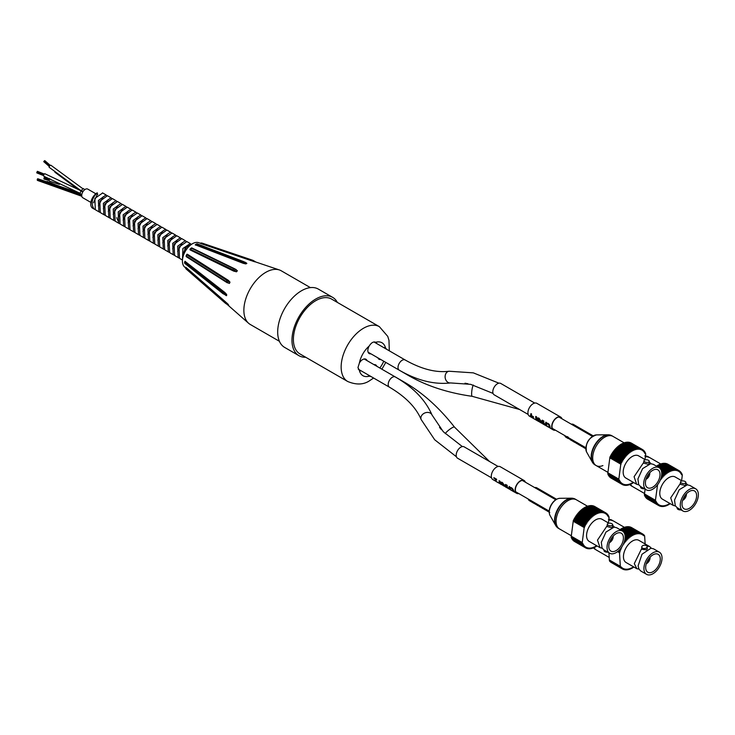 <?xml version="1.0" encoding="UTF-8"?>
<svg xmlns="http://www.w3.org/2000/svg" width="735" height="735" viewBox="0 0 735 735"><rect width="100%" height="100%" fill="white"/><g stroke="black" fill="none" stroke-linecap="round" stroke-linejoin="round"><path stroke-width="1.1" d="M370.927 353.82A6.532 3.776 -60 0 1 369.2 353.563A6.532 3.776 -60 0 1 367.84 350.577A6.532 3.776 -60 0 1 369.163 346.075C371.331 342.629 373.536 341.362 375.76 342.271A6.532 3.776 -60 0 1 376.816 343.613M375.732 342.244L375.76 342.271A19.027 10.988 120 0 1 385.507 347.894L386.592 349.263M370.89 376.458L369.163 376.201A6.532 3.776 -60 0 1 368.106 374.85L389.568 387.253M373.996 364.643A6.532 3.776 -60 0 1 375.732 364.909A6.532 3.776 -60 0 1 376.816 366.278M361.115 370.817A6.532 3.776 -60 0 1 359.415 370.578L357.973 367.537L359.415 362.952A6.532 3.776 -60 0 1 365.92 359.24A6.532 3.776 -60 0 1 367.004 360.609M369.163 376.201A19.027 10.988 120 0 1 359.415 370.578L359.387 370.559M380.739 359.488A6.532 3.776 -60 0 1 379.003 359.231A6.532 3.776 -60 0 1 377.919 357.862L409.037 375.833C426.971 386.059 448.028 392.894 472.201 396.33A5.898 1.13 97.9 0 1 471.631 393.795A5.898 1.13 97.9 0 1 473.331 385.048M383.808 347.655A6.532 3.776 -60 0 1 385.507 347.894M337.356 302.407A33.681 19.441 120 0 0 332.624 297.344A33.681 19.441 120 0 0 306.67 306.366A33.681 19.441 120 0 0 291.97 340.259A33.681 19.441 120 0 0 298.943 355.676A33.681 19.441 120 0 0 305.696 357.247M389.302 350.815L388.98 340.323L387.749 336.382L379.361 326.662L331.614 299.09A31.66 18.274 120 0 0 307.212 307.579A31.66 18.274 120 0 0 293.394 339.432A31.66 18.274 120 0 0 299.954 353.93L347.701 381.493C356.365 385.094 363.752 384.782 369.843 380.555L373.591 378.02M332.624 297.344L318.338 289.094A33.681 19.441 120 0 0 292.383 298.116A33.681 19.441 120 0 0 277.683 332.009A33.681 19.441 120 0 0 284.656 347.425L298.943 355.676M610.188 435.074A16.721 9.656 120 0 0 608.212 434.798L611.796 435.708A16.841 9.72 120 0 0 596.664 442.801A16.841 9.72 120 0 0 592.465 462.094A16.841 9.72 120 0 0 594.955 464.869L596.186 465.577A16.841 9.72 -60 0 1 596.186 446.136A16.841 9.72 -60 0 1 613.018 436.406A16.841 9.72 120 0 0 596.186 446.136A16.841 9.72 120 0 0 596.186 465.577A16.841 9.72 120 0 0 602.92 465.577M573.576 498.477A16.721 9.656 120 0 0 571.609 498.192L575.193 499.102A16.841 9.72 120 0 0 557.911 509.631A16.841 9.72 120 0 0 558.352 528.272L559.574 528.979A16.841 9.72 -60 0 1 559.574 509.53A16.841 9.72 -60 0 1 576.415 499.809A16.841 9.72 120 0 0 559.574 509.53A16.841 9.72 120 0 0 559.574 528.979A16.841 9.72 120 0 0 560.052 529.218M644.816 455.93L649.621 457.547A16.841 9.72 120 0 0 645.348 456.839A16.841 9.72 -60 0 1 649.621 457.547L660.71 463.941M629.904 484.567A16.841 9.72 120 0 0 631.567 486L632.789 486.708A16.841 9.72 -60 0 1 630.446 484.236A16.841 9.72 120 0 0 632.789 486.708A16.841 9.72 120 0 0 633.258 486.956M608.479 519.305L613.293 520.913A16.841 9.72 120 0 0 608.745 520.261A16.841 9.72 -60 0 1 613.293 520.913L624.382 527.317M593.531 547.869A16.841 9.72 120 0 0 595.231 549.376L596.452 550.083A16.841 9.72 -60 0 1 593.972 547.318A16.841 9.72 120 0 0 596.452 550.083A16.841 9.72 120 0 0 596.93 550.322M498.119 466.468L464.116 446.834A6.569 3.794 120 0 0 457.547 450.619A6.569 3.794 120 0 0 457.547 458.208L491.559 477.842M534.722 403.065L500.719 383.431A6.569 3.794 120 0 0 495.785 385.066A6.569 3.794 120 0 0 494.15 394.805L528.162 414.439M537.744 505.561L537.285 505.294A7.479 4.318 -60 0 1 537.248 505.276A7.479 4.318 -60 0 1 535.916 503.457M536.449 503.76A7.479 4.318 120 0 0 537.781 505.579A7.479 4.318 120 0 0 537.818 505.607L537.781 505.505M540.28 507.021L536.826 503.98M538.985 505.23A7.479 4.318 120 0 0 540.317 507.049A7.479 4.318 120 0 0 540.354 507.067L540.317 506.966M537.395 504.311L539.426 506.479A7.479 4.318 -60 0 1 538.452 504.917M536.522 503.806A7.405 4.281 120 0 0 537.818 505.524A7.405 4.281 120 0 0 537.855 505.542L538.672 506.011M539.058 505.267A7.405 4.281 120 0 0 540.354 506.985A7.405 4.281 120 0 0 540.39 507.012M537.515 504.375L539.077 506.13M540.556 506.176L541.879 506.948L542.173 508.069L540.556 506.176M540.602 506.139L542.209 508.014M542.439 507.224L542.889 508.528L542.154 508.105L539.949 505.781M542.485 507.242L542.908 508.537L542.154 508.105M544.258 509.245L542.908 508.464M549.78 512.506L548.209 511.588A7.479 4.318 -60 0 1 547.768 511.211L549.449 512.295M548.953 512.029L548.209 511.588M547.768 511.211L549.486 512.24M547.795 511.367L547.299 511.082A7.479 4.318 -60 0 1 547.263 511.055A7.479 4.318 -60 0 1 546.298 510.09L544.332 508.951A7.479 4.318 120 0 0 545.296 509.915L544.764 509.612A7.479 4.318 -60 0 1 544.727 509.585A7.479 4.318 -60 0 1 543.395 507.766M544.727 509.585L545.296 509.915A7.479 4.318 120 0 0 545.333 509.943L545.287 509.842M546.5 509.566A7.479 4.318 120 0 0 547.832 511.385A7.479 4.318 120 0 0 547.869 511.404L547.832 511.303M543.964 508.096A7.479 4.318 120 0 0 544.12 508.528L546.087 509.667A7.479 4.318 -60 0 1 545.93 509.236M544.442 509.015A7.405 4.281 120 0 0 545.324 509.86A7.405 4.281 120 0 0 545.361 509.879M546.574 509.603A7.405 4.281 120 0 0 547.869 511.33A7.405 4.281 120 0 0 547.897 511.349L547.869 511.33M544.029 508.142A7.405 4.281 120 0 0 544.157 508.482L546.05 509.575M532.994 502.813L533.04 502.841A7.479 4.318 -60 0 1 532.994 502.813A7.479 4.318 -60 0 1 531.662 500.994M532.213 501.316A7.479 4.318 120 0 0 532.948 502.657L533.729 503.108A7.479 4.318 120 0 0 533.968 503.337L533.5 503.08M532.287 501.362A7.405 4.281 120 0 0 532.985 502.602L533.766 503.052A7.405 4.281 120 0 0 534.005 503.282L533.968 503.337M534.722 487.599A7.405 4.281 -60 0 1 536.862 487.856L556.579 499.249M532.526 502.474L529.448 500.691A7.405 4.281 -60 0 1 528.162 498.973L518.8 493.571A7.405 4.281 -60 0 1 516.659 493.314A7.405 4.281 -60 0 1 518.625 482.197A7.405 4.281 -60 0 1 524.073 480.479A7.405 4.281 -60 0 1 525.369 482.197M501.068 484.383L500.755 484.2A7.479 4.318 -60 0 1 500.645 484.144A7.479 4.318 -60 0 1 499.102 480.699L502.887 485.403A7.479 4.318 -60 0 1 501.637 482.16L502.17 482.472A7.479 4.318 120 0 0 503.714 485.908A7.479 4.318 120 0 0 503.824 485.973L503.64 485.789M503.604 485.844L499.708 481.995A7.479 4.318 120 0 0 501.178 484.448A7.479 4.318 120 0 0 501.288 484.512L501.105 484.328M503.016 485.504L503.714 485.908M499.736 481.067L499.102 480.699M499.791 482.16A7.405 4.281 120 0 0 501.215 484.393A7.405 4.281 120 0 0 501.325 484.448M501.637 482.16L502.216 482.445A7.405 4.281 120 0 0 503.751 485.853A7.405 4.281 120 0 0 503.861 485.918M499.791 481.039L502.924 485.348M503.989 485.146L505.312 485.908L505.634 486.993L503.989 485.146M504.026 485.1L505.671 486.938M505.588 484.448L506.167 484.778L506.378 487.443L505.515 486.956L502.575 482.702L503.695 484.586L505.331 485.532L505.588 484.448L506.167 484.778M506.268 487.388L505.68 487.039M502.575 482.702L503.741 484.54L505.34 485.467M506.213 484.751L506.305 487.323M507.655 488.104L506.378 487.443M510.788 487.498L512.947 489.234L514.234 491.963L511.67 490.502A7.479 4.318 -60 0 1 511.229 490.144L513.581 491.531L513.306 490.833L511.56 488.362L510.301 488.196A7.479 4.318 -60 0 1 510.219 487.452L511.597 487.774L512.993 489.207L514.289 491.899L513.94 491.127L514.234 491.963L513.26 491.412M513.59 491.504L513.306 490.833M512.424 490.934L511.67 490.502M510.834 487.47L510.219 487.452M511.229 490.144L513.618 491.476M508.583 488.72L508.234 488.518A7.479 4.318 -60 0 1 508.124 488.453A7.479 4.318 -60 0 1 506.571 485.008L507.141 485.339A7.479 4.318 120 0 0 507.554 487.489L509.53 488.628A7.479 4.318 -60 0 1 509.116 486.478L509.686 486.809A7.479 4.318 120 0 0 511.229 490.254A7.479 4.318 120 0 0 511.349 490.309L511.367 490.273M511.128 490.19L510.779 489.988A7.479 4.318 -60 0 1 510.66 489.923A7.479 4.318 -60 0 1 509.75 489.032L507.775 487.893A7.479 4.318 120 0 0 508.693 488.784A7.479 4.318 120 0 0 508.804 488.849L508.62 488.665M509.484 488.527L507.6 487.443A7.405 4.281 120 0 1 507.187 485.311L506.571 485.008M507.894 487.966A7.405 4.281 120 0 0 508.721 488.729A7.405 4.281 120 0 0 508.831 488.784M509.116 486.478L509.732 486.781A7.405 4.281 120 0 0 511.266 490.19L511.156 490.126M493.892 478.246A7.479 4.318 -60 0 1 493.865 477.676L496.511 479.202A7.479 4.318 120 0 0 496.548 479.891L495.555 481.058L497.549 482.289A7.479 4.318 120 0 0 497.962 482.592L494.995 480.736L494.784 480.249L495.996 479.459L493.892 478.246M494.784 480.249L496.042 479.422M495.73 480.341L495.555 481.058L497.255 482.16M496.548 479.891L496.594 479.854A7.405 4.281 120 0 1 496.557 479.174L493.865 477.676M497.292 482.105L497.586 482.233A7.405 4.281 120 0 0 497.99 482.528L496.024 481.471M495.776 480.295L495.592 481.002M495.142 480.883L492.845 479.56A7.405 4.281 -60 0 1 494.811 468.443A7.405 4.281 -60 0 1 500.259 466.725L524.073 480.479M524.965 481.967A7.074 4.079 120 0 0 523.908 480.763A7.074 4.079 120 0 0 516.834 484.852A7.074 4.079 120 0 0 516.834 493.02A7.074 4.079 120 0 0 518.395 493.341M573.052 440.366A7.479 4.318 120 0 0 574.32 442.139L573.787 441.836A7.479 4.318 -60 0 1 572.519 440.054M575.588 441.827A7.479 4.318 120 0 0 576.856 443.609L573.502 440.623M574.081 440.954L575.937 443.003A7.479 4.318 -60 0 1 575.055 441.524M573.125 440.403A7.405 4.281 120 0 0 574.357 442.084L574.32 442.139M575.661 441.864A7.405 4.281 120 0 0 576.892 443.545L576.856 443.609M574.2 441.018L575.624 442.663M578.445 443.407L578.684 444.592L577.122 442.635M577.168 442.599L578.721 444.537M578.996 443.793L579.41 445.079L578.702 444.675L576.607 442.415M579.042 443.821L579.41 445.079M586.282 449.048L584.711 448.12A7.479 4.318 -60 0 1 584.288 447.725L585.951 448.819M584.288 447.725L585.988 448.763M583.103 446.163A7.479 4.318 120 0 0 584.371 447.946L583.801 447.615A7.479 4.318 -60 0 1 582.837 446.568L580.861 445.428A7.479 4.318 120 0 0 581.826 446.476L581.256 446.145A7.479 4.318 -60 0 1 579.998 444.372M580.567 444.703A7.479 4.318 120 0 0 580.668 444.997L582.644 446.136A7.479 4.318 -60 0 1 582.533 445.842M580.972 445.493A7.405 4.281 120 0 0 581.863 446.421L581.826 446.476M583.177 446.209A7.405 4.281 120 0 0 584.408 447.891L584.371 447.946M580.641 444.739A7.405 4.281 120 0 0 580.714 444.96L582.607 446.053M567.833 436.957L569.193 438.372A7.479 4.318 120 0 0 569.377 438.777L570.608 439.879A7.479 4.318 120 0 0 570.994 440.21L568.449 438.133A7.479 4.318 -60 0 1 568.431 438.097L567.245 436.581M569.184 438.666L570.296 439.76M569.23 438.62L568.706 438.639M567.879 436.921L569.239 438.326A7.405 4.281 120 0 0 569.423 438.731L569.377 438.777M570.332 439.705L570.654 439.824A7.405 4.281 120 0 0 571.031 440.155L570.994 440.21M571.334 424.196A7.405 4.281 -60 0 1 573.465 424.462L593.182 435.846M568.357 438.63L566.051 437.297A7.405 4.281 -60 0 1 564.765 435.57L555.403 430.168A7.405 4.281 -60 0 1 553.271 429.911A7.405 4.281 -60 0 1 551.957 424.628A7.405 4.281 -60 0 1 555.954 418.151A7.405 4.281 -60 0 1 560.676 417.076A7.405 4.281 -60 0 1 561.972 418.794M531.552 416.129L532.994 416.965L532.186 417.563A7.479 4.318 -60 0 1 531.552 416.129M531.616 416.166A7.405 4.281 120 0 0 532.223 417.517L532.186 417.563M532.223 417.517L533.04 416.92M530.486 415.514A7.479 4.318 -60 0 1 530.404 415.036L530.918 415.33A7.479 4.318 -60 0 1 530.927 413.612L531.478 413.934A7.479 4.318 120 0 0 531.469 415.652L533.362 416.745A7.479 4.318 120 0 0 533.481 417.361L532.021 417.673A7.479 4.318 -60 0 1 531.001 415.808L530.486 415.514M530.909 415.266L530.404 415.036M530.927 413.612L531.524 413.915A7.405 4.281 120 0 0 531.515 415.615L533.408 416.708A7.405 4.281 120 0 0 533.527 417.324L533.481 417.361M544.332 424.775A7.479 4.318 -60 0 1 543.229 420.723L543.799 421.054A7.479 4.318 120 0 0 543.918 423.406L545.894 424.545A7.479 4.318 -60 0 1 545.774 422.193L546.344 422.515A7.479 4.318 120 0 0 547.446 426.576L546.877 426.245A7.479 4.318 -60 0 1 546.041 425.023L544.075 423.884A7.479 4.318 120 0 0 544.901 425.106L544.332 424.775M545.866 424.472L543.964 423.369A7.405 4.281 120 0 1 543.845 421.036L543.229 420.723M544.148 423.93A7.405 4.281 120 0 0 544.938 425.05L546.803 426.181M545.774 422.193L546.39 422.496A7.405 4.281 120 0 0 547.483 426.52L548.246 427.017M547.437 423.213L549.541 424.986L550.386 428.137L547.805 426.713A7.479 4.318 -60 0 1 547.437 426.245L549.771 427.651L549.661 426.759L548.154 424.104L546.822 423.985A7.479 4.318 -60 0 1 546.84 423.185L548.264 423.479L549.587 424.959L550.386 428.137M549.798 427.614L549.661 426.759M547.483 423.195L546.84 423.185M547.437 426.245L549.808 427.595M540.409 421.017L541.732 421.78L541.796 423.158L540.409 421.017M540.455 420.98L541.842 423.103M542.246 420.154L542.825 420.484L542.476 423.709L539.233 418.417L540.188 420.402L541.824 421.348L542.246 420.154L542.825 420.484M539.233 418.417L540.234 420.365L541.833 421.293M542.871 420.466L542.476 423.709M536.862 420.457A7.479 4.318 -60 0 1 535.76 416.405L539.049 421.559A7.479 4.318 -60 0 1 538.296 417.875L538.828 418.178A7.479 4.318 120 0 0 539.922 422.23L536.238 417.783A7.479 4.318 120 0 0 537.386 420.769L536.862 420.457M536.394 416.773L535.76 416.405M536.293 417.921A7.405 4.281 120 0 0 537.423 420.714L537.386 420.769M538.296 417.875L538.874 418.16A7.405 4.281 120 0 0 539.959 422.175L539.922 422.23M536.449 416.754L539.086 421.513M531.947 417.599L529.448 416.157A7.405 4.281 -60 0 1 528.143 410.883A7.405 4.281 -60 0 1 532.14 404.397A7.405 4.281 -60 0 1 536.862 403.331L560.676 417.076M561.568 418.564A7.074 4.079 120 0 0 560.511 417.37A7.074 4.079 120 0 0 553.437 421.449A7.074 4.079 120 0 0 553.437 429.617A7.074 4.079 120 0 0 554.999 429.938M223.596 293.899L224.487 294.459A12.633 6.817 -176.9 0 1 223.688 293.963A12.633 6.817 -176.9 0 1 223.109 293.541L184.503 263.056L184.88 261.348L184.696 262.092L223.174 292.355A12.633 6.817 3.1 0 0 223.752 292.778A12.633 6.817 3.1 0 0 224.542 293.265L226.665 294.478L226.61 295.672L224.487 294.459L224.928 292.567L224.276 292.034A11.99 6.468 -176.9 0 1 223.716 291.63L184.926 261.32M225.82 295.47L226.61 295.672M226.665 294.478L224.928 292.567M184.963 261.292L224.276 292.034M202.051 243.11A0.671 0.542 100.8 0 1 202.171 243.129L252.215 260.089A12.633 10.106 100.8 0 1 252.923 260.365A12.633 10.106 100.8 0 1 253.768 260.796L255.863 262.037L279.383 269.956A30.989 17.888 -60 0 1 281.266 270.802L310.39 287.615M251.499 260.732L253.768 260.796L255.881 262.027L252.932 260.64A12.633 10.106 -79.2 0 0 252.087 260.208A12.633 10.106 -79.2 0 0 251.379 259.933L201.335 242.973A0.671 0.542 -79.2 0 0 200.701 243.285L250.828 260.475A11.99 9.601 100.8 0 1 251.499 260.732L200.747 243.533L202.226 243.147L200.784 243.515M252.362 261.026L255.036 261.88M246.841 263.415L245.031 262.165L246.841 263.415L245.848 263.92L243.735 262.68A12.633 7.745 -116.7 0 0 242.908 262.248A12.633 7.745 -116.7 0 0 242.238 261.963L195.85 244.314L195.244 244.81L241.833 262.762A11.99 7.35 63.3 0 1 242.467 263.029L195.244 244.81L196.851 243.809L243.239 261.458A12.633 7.745 63.3 0 1 243.91 261.743A12.633 7.745 63.3 0 1 244.737 262.184L243.267 263.332L245.848 263.92M242.467 263.029L243.267 263.332M190.227 249.064L191.21 248.072L233.822 268.78A12.633 3.298 41 0 1 234.447 269.093A12.633 3.298 41 0 1 235.255 269.543L237.368 270.774L235.09 269.001M237.368 270.774L236.477 271.803L234.364 270.581A12.633 3.298 -139 0 0 233.546 270.131A12.633 3.298 -139 0 0 232.922 269.809L190.108 249.202A0.643 0.533 -25.5 0 0 190.172 249.964L232.784 270.664A11.99 3.133 41 0 1 233.381 270.967L190.172 249.964L190.089 249.064L191.761 247.888L234.208 268.56M233.381 270.967L236.477 271.803M229.706 282.782L229.43 283.425L227.308 282.203A12.633 2.03 -156.6 0 1 226.518 281.735A12.633 2.03 -156.6 0 1 225.921 281.367L186.212 256.046L186.763 254.76L226.472 280.081A12.633 2.03 23.4 0 0 227.069 280.458A12.633 2.03 23.4 0 0 227.868 280.926L229.991 282.148L229.706 282.782M229.991 282.148L228.41 280.412L227.363 282.828L226.674 282.415L229.43 283.425M187.462 254.292L187.296 254.237A0.643 0.551 -82.2 0 0 186.718 254.604L187.462 254.292L227.731 279.971A11.99 1.929 -156.6 0 1 227.17 279.622L187.462 254.292A0.643 0.551 -82.2 0 0 187.296 254.237L186.166 255.881L186.672 254.696M228.41 280.412L227.731 279.971M226.839 304.161L226.628 304.051A12.633 9.775 150.3 0 1 225.838 303.537A12.633 9.775 150.3 0 1 225.241 303.068L186.01 268.881A0.671 0.524 150.3 0 1 185.918 268.78L185.551 267.439A0.671 0.524 -29.7 0 0 185.569 268.1L224.8 302.287A12.633 9.775 -29.7 0 0 225.388 302.756A12.633 9.775 -29.7 0 0 226.187 303.27L228.75 305.245L226.628 304.051L225.636 301.966A11.99 9.279 150.3 0 1 225.075 301.515L185.615 267.246M228.309 304.474L226.306 302.554M185.845 267.292L225.636 301.966M279.401 341.288L250.277 324.475A30.989 17.888 -60 0 1 248.605 323.271A30.989 17.888 -60 0 1 243.91 308.654A30.989 17.888 -60 0 1 277.913 269.57A30.989 17.888 -60 0 1 279.383 269.956M185.395 267.696L184.586 266.989A14.149 8.168 -60 0 1 182.436 260.319A14.149 8.168 -60 0 1 197.963 242.477A14.149 8.168 -60 0 1 198.634 242.651L200.563 243.303M37.366 179.946L81.796 196.217M37.366 179.524L81.732 195.574M84.819 189.63L83.174 188.518L80.96 190.925L79.986 193.663L81.805 194.554M54.868 172.119A1.351 0.983 131.1 0 0 55.015 172.284L77.01 188.601M95.853 193.783L87.75 189.097A4.989 2.876 120 0 0 82.761 191.982A4.989 2.876 120 0 0 82.761 197.733L90.864 202.41M49.925 178.743A1.351 0.946 105.9 0 0 49.787 181.242L59.342 184.375M82.55 188.5L50.981 165.311A1.351 0.56 131 0 0 50.329 165.403A1.351 0.56 131 0 0 49.337 166.432A1.351 0.56 131 0 0 49.217 167.341L81.126 190.788M81.089 190.834L44.853 173.745A1.351 0.524 111.7 0 0 43.687 175.426A1.351 0.524 111.7 0 0 43.861 176.253L79.665 193.121M37.439 180.397L81.815 196.273M37.209 179.992L81.76 195.96M37.09 171.825L44.063 174.397M43.788 175.022L36.86 172.459M97.81 194.27A6.973 4.024 120 0 0 97.24 194.554L93.428 202.851M103.111 196.833L98.38 205.883M108.082 199.7L103.323 208.795M113.015 202.575L108.284 211.478M117.968 205.414L113.236 214.372M122.938 208.281L118.179 217.395M127.881 211.147L123.14 220.132M132.815 214.004L128.101 222.889M137.794 216.853L133.044 225.93M142.755 219.728L137.996 228.787M147.68 222.586L142.957 231.47M152.641 225.434L147.91 234.419M157.612 228.3L152.862 237.414M162.554 231.167L157.814 240.125M167.497 234.024L162.775 242.917M172.468 236.872L167.718 245.968M177.42 239.748L172.67 248.779M182.353 242.605L177.64 251.48M187.324 245.453L182.583 254.466M97.24 194.554L97.259 192.809C91.792 198.229 90.681 203.586 93.942 208.869L95.146 209.539M97.259 192.809A9.096 5.246 120 0 0 91.379 200.379A9.096 5.246 120 0 0 92.16 207.849A9.096 5.246 120 0 0 92.619 208.17L94.484 209.245M106.667 195.473L106.042 194.94L98.398 200.444L98.903 211.726L100.19 212.452M102.68 192.974L94.843 198.395L95.32 209.686L96.055 210.155M111.61 198.321L111.013 197.779L103.369 203.31L103.856 214.602L105.178 215.327M110.856 197.697L107.439 195.721L99.776 201.261L100.282 212.525M116.58 201.169L115.974 200.637L108.311 206.177L108.798 217.459L110.029 218.13M100.328 212.562L100.833 212.893M112.381 198.597L104.737 204.1L105.243 215.383M121.541 204.045L120.907 203.512L113.254 209.034L113.769 220.298L114.991 220.996M105.298 215.428L109.35 217.826M117.471 201.519L109.708 206.967L110.186 218.267L111.022 218.791M126.475 206.912L125.86 206.37L118.225 211.882L118.721 223.174L120.053 223.918M122.488 204.413L114.651 209.843L115.138 221.116L119.098 223.458M131.427 209.741L130.83 209.209L123.177 214.758L123.655 226.049L124.932 226.738M130.609 209.107L127.247 207.16L119.594 212.691L120.099 223.964M136.407 212.617L135.773 212.093L128.12 217.624L128.616 228.888L129.819 229.559M120.182 224.028L120.641 224.331M135.773 212.084L132.199 210.026L124.564 215.539L125.051 226.839L125.878 227.372M141.34 215.493L140.725 214.96L133.081 220.463L133.586 231.745L134.882 232.48M137.371 213.003L129.516 218.414L129.994 229.706L130.683 230.147M146.283 218.332L145.686 217.799L138.042 223.33L138.52 234.621L139.843 235.338M142.112 215.75L134.45 221.272L134.955 232.545M151.263 221.189L150.647 220.656L142.985 226.205L143.472 237.478L144.694 238.14M135.019 232.591L138.768 234.814M150.519 220.592L147.064 218.598L139.411 224.12L139.916 235.402M156.215 224.074L155.581 223.541L147.928 229.054L148.442 240.317L149.683 241.025M139.962 235.439L144.023 237.846M152.182 221.557L144.382 226.986L144.859 238.287L145.668 238.792M161.14 226.922L160.542 226.389L152.898 231.902L153.394 243.193L154.727 243.937M157.115 224.405L149.315 229.862L149.811 241.126L153.725 243.45M166.11 229.761L165.504 229.228L157.85 234.777L158.328 246.06L159.596 246.749M161.921 227.198L154.267 232.701L154.773 243.983M171.08 232.646L170.447 232.113L162.793 237.635L163.299 248.899L164.502 249.578M154.855 244.038L158.641 246.28M170.447 232.104L166.873 230.037L159.238 235.558L159.725 246.859L160.57 247.401M176.014 235.512L175.399 234.97L167.755 240.483L168.26 251.765L169.564 252.509M172.045 233.023L164.19 238.434L164.668 249.716L165.265 250.111M180.957 238.351L180.36 237.809L172.716 243.349L173.194 254.65L174.498 255.348M180.149 237.699L176.786 235.76L169.124 241.291L169.638 252.555M185.937 241.209L185.312 240.685L177.659 246.225L178.155 257.489L179.358 258.16M169.712 252.619L170.18 252.932M181.729 238.627L174.094 244.139L174.59 255.431M190.879 244.094L190.255 243.561L182.896 248.504L182.482 259.721M174.618 255.449L175.325 255.918M186.874 241.585L179.055 247.006L179.524 258.307L180.305 258.793M191.541 244.286L185.137 247.925L182.712 258.114M116.7 217.679L118.555 221.933M648.61 559.023A2.775 1.608 -60 0 1 647.122 561.613M650.052 557.222A4.796 2.765 -60 0 1 650.071 557.415A4.796 2.765 -60 0 1 646.276 563.763M662.005 557.314A12.798 7.387 -60 0 1 656.741 570.608A12.798 7.387 -60 0 1 646.579 574.357A12.798 7.387 -60 0 1 646.579 559.574A12.798 7.387 -60 0 1 659.378 552.187A12.798 7.387 -60 0 1 662.005 557.314M659.378 552.187L653.534 548.815L650.944 548.218L641.995 554.263L638.109 565.849L638.926 569.028L640.736 570.976M660.269 558.462A10.336 5.972 -60 0 1 656.015 569.202A10.336 5.972 -60 0 1 647.811 572.225A10.336 5.972 -60 0 1 647.811 560.29A10.336 5.972 -60 0 1 658.147 554.319A10.336 5.972 -60 0 1 660.269 558.462M623.831 543.156L623.923 543.211A20.203 11.668 -60 0 1 624.438 542.476L624.144 542.311M624.401 541.557L624.906 541.851A20.203 11.668 -60 0 1 625.457 541.162L624.64 540.694M624.823 539.922L625.944 540.574A20.203 11.668 -60 0 1 626.523 539.913L624.989 539.031M625.09 538.24L627.029 539.361A20.203 11.668 -60 0 1 627.626 538.755L625.145 537.322M625.145 536.504L628.159 538.24A20.203 11.668 -60 0 1 628.765 537.68L625.062 535.539M624.906 534.667L629.307 537.202A20.203 11.668 -60 0 1 629.932 536.697L624.575 533.601M624.033 532.544L630.483 536.274A20.203 11.668 -60 0 1 631.117 535.824L620.165 529.494A20.203 11.668 -60 0 0 619.982 529.623M620.726 529.126L631.677 535.447A20.203 11.668 -60 0 1 632.311 535.052L621.36 528.731A20.203 11.668 -60 0 0 620.726 529.126L620.561 529.724M621.92 528.41L632.872 534.74A20.203 11.668 -60 0 1 633.515 534.409L622.554 528.079A20.203 11.668 -60 0 0 621.92 528.41L621.736 528.952M623.115 527.822L634.066 534.143A20.203 11.668 -60 0 1 634.7 533.876L623.749 527.546A20.203 11.668 -60 0 0 623.115 527.822L622.922 528.29M624.3 527.344L635.251 533.665A20.203 11.668 -60 0 1 635.876 533.463L624.915 527.142A20.203 11.668 -60 0 0 624.3 527.344L624.107 527.758M625.457 526.995L636.418 533.316A20.203 11.668 -60 0 1 637.024 533.187L626.073 526.857A20.203 11.668 -60 0 0 625.457 526.995L625.274 527.353M626.597 526.774L637.548 533.096A20.203 11.668 -60 0 1 638.145 533.031L627.185 526.71A20.203 11.668 -60 0 0 626.597 526.774L626.422 527.068M627.699 526.683L638.651 533.004A20.203 11.668 -60 0 1 639.22 533.004L628.269 526.683A20.203 11.668 -60 0 0 627.699 526.683L627.543 526.912M628.756 526.719L639.707 533.04A20.203 11.668 -60 0 1 640.249 533.114L629.298 526.784A20.203 11.668 -60 0 0 628.756 526.719L628.627 526.894M629.757 526.885L640.718 533.206A20.203 11.668 -60 0 1 641.232 533.344L630.272 527.023A20.203 11.668 -60 0 0 629.757 526.885L629.665 527.004M630.713 527.17L641.664 533.5A20.203 11.668 -60 0 1 642.142 533.702L631.19 527.381A20.203 11.668 -60 0 0 630.713 527.17L630.658 527.243M631.705 527.657A20.203 11.668 -60 0 0 631.65 527.62A20.203 11.668 -60 0 0 631.595 527.592L642.555 533.913A20.203 11.668 -60 0 1 642.601 533.95A20.203 11.668 -60 0 1 642.996 534.189L642.739 535.034L643.364 534.455A20.203 11.668 -60 0 1 643.768 534.795L643.465 535.64L644.108 535.117A20.203 11.668 -60 0 1 644.466 535.521L644.338 535.824M633.919 567.043L633.919 567.043A20.203 11.668 -60 0 1 633.285 567.466L632.899 567.245M633.285 567.466L632.982 566.97L632.725 567.815A20.203 11.668 -60 0 1 632.091 568.183L631.714 567.962M632.091 568.183L631.834 567.622L631.53 568.467A20.203 11.668 -60 0 1 630.896 568.771L630.529 568.559M630.896 568.771L630.694 568.164L630.336 569.009A20.203 11.668 -60 0 1 629.711 569.239L629.353 569.028M629.711 569.239L629.564 568.587L629.169 569.414A20.203 11.668 -60 0 1 628.544 569.588L628.186 569.377M628.544 569.588L628.453 568.89L628.012 569.708A20.203 11.668 -60 0 1 627.414 569.8L627.056 569.597M627.414 569.8L627.378 569.074L626.891 569.864A20.203 11.668 -60 0 1 626.312 569.891L625.954 569.68M626.312 569.891L626.33 569.129L625.816 569.891A20.203 11.668 -60 0 1 625.255 569.855L624.888 569.643M625.255 569.855L625.329 569.055L624.778 569.79A20.203 11.668 -60 0 1 624.254 569.68L623.877 569.469M624.254 569.68L624.382 568.872L623.804 569.561A20.203 11.668 -60 0 1 623.308 569.386L622.922 569.166M623.308 569.386L623.482 568.55L622.885 569.202A20.203 11.668 -60 0 1 622.426 568.963L611.474 562.624M610.656 562.091A20.203 11.668 -60 0 0 611.079 562.394L622.03 568.725A20.203 11.668 -60 0 1 621.608 568.421L610.684 562.018M609.921 561.43A20.203 11.668 -60 0 0 610.298 561.797L621.259 568.118A20.203 11.668 -60 0 1 620.873 567.751L609.976 561.292M609.434 560.869A20.203 11.668 -60 0 0 609.6 561.081L620.561 567.402A20.203 11.668 -60 0 1 620.386 567.199L609.434 560.869L609.526 560.07M617.979 551.314L619.476 552.178A20.203 11.668 -60 0 1 619.752 551.351L618.649 550.717M619.219 550.175L620.018 550.634A20.203 11.668 -60 0 1 620.34 549.808L619.844 549.523M620.358 548.935L620.643 549.091A20.203 11.668 -60 0 1 621.011 548.282L620.919 548.227M619.476 552.178L620.331 566.308L609.379 559.987L608.92 552.793M623.923 543.211L624.061 543.863L623.638 543.615M624.061 543.863L623.528 543.863M621.378 547.612L621.645 548.071L621.222 547.823M621.645 548.071L621.011 548.282M620.983 549.532L620.34 549.808M620.018 550.634L619.127 550.276M620.404 551.011L619.752 551.351M619.908 552.49L617.933 551.351M620.331 566.308L620.386 567.199M620.561 567.402L621.204 566.905L620.873 567.751M621.259 568.118L621.893 567.567L621.608 568.421M622.03 568.725L622.655 568.118L622.426 568.963M642.555 533.913L641.94 534.547L642.142 533.702M641.664 533.5L641.076 534.17L641.232 533.344M640.718 533.206L640.157 533.913L640.249 533.114M639.707 533.04L639.174 533.785L639.22 533.004M638.651 533.004L638.155 533.785L638.145 533.031M637.548 533.096L637.089 533.904L637.024 533.187M636.418 533.316L635.995 534.143L635.876 533.463M635.251 533.665L634.875 534.501L634.7 533.876M634.066 534.143L633.735 534.988L633.515 534.409M632.872 534.74L632.587 535.585L632.311 535.052M631.677 535.447L631.448 536.293L631.117 535.824M630.483 536.274L630.308 537.11L629.932 536.697M629.307 537.202L629.178 538.02L628.765 537.68M628.159 538.24L628.085 539.031L627.626 538.755M627.029 539.361L627.01 540.133L624.998 538.966M627.01 540.133L626.523 539.913M625.944 540.574L625.981 541.309L624.676 540.556M625.981 541.309L625.457 541.162M624.906 541.851L624.998 542.549L624.217 542.099M624.998 542.549L624.438 542.476M645.146 543.964L644.632 535.99M638.926 569.037L636.914 568.771L626.101 562.532A12.798 7.387 -60 0 1 626.101 547.75A12.798 7.387 -60 0 1 638.899 540.363L649.703 546.601L651.329 548.218M617.538 551.654L619.467 552.766M609.398 560.346L620.358 566.676M636.914 568.771L634.287 563.644L641.839 548.227M646.846 546.022L649.703 546.601M647.14 546.711L647.287 548.962L646.478 549.844L641.912 549.302L641.765 547.061A2.692 1.663 176.3 0 1 643.373 545.407A2.692 1.663 176.3 0 1 646.35 545.636A2.692 1.663 176.3 0 1 647.14 546.711A2.692 1.663 176.3 0 1 644.558 548.549A2.692 1.663 176.3 0 1 641.765 547.061M648.445 559.28A2.425 1.396 -60 0 1 647.25 561.338M611.731 537.919A2.775 1.608 -60 0 1 610.243 540.501M613.183 536.118A4.796 2.765 -60 0 1 613.165 537.212A4.796 2.765 -60 0 1 609.407 542.66M625.044 538.636A12.798 7.387 -60 0 1 618.907 550.487A12.798 7.387 -60 0 1 609.701 553.253A12.798 7.387 -60 0 1 609.701 538.47A12.798 7.387 -60 0 1 622.499 531.083A12.798 7.387 -60 0 1 625.044 538.636M622.499 531.083L616.656 527.712L614.065 527.114L605.998 532.03L601.322 542.32L602.048 547.924L603.858 549.872L609.701 553.253M623.326 539.315A10.336 5.972 -60 0 1 618.365 548.889A10.336 5.972 -60 0 1 610.932 551.121A10.336 5.972 -60 0 1 610.932 539.178A10.336 5.972 -60 0 1 621.277 533.215A10.336 5.972 -60 0 1 623.326 539.315M588.772 519.81L588.827 520.536L577.875 514.215L577.82 513.489L588.772 519.81A20.203 11.668 -60 0 1 589.341 519.149L578.39 512.828L578.886 513.021L578.895 512.258L589.847 518.579A20.203 11.668 -60 0 1 590.435 517.964L579.483 511.633L579.952 511.9L580.007 511.11L590.958 517.431A20.203 11.668 -60 0 1 591.574 516.861L580.613 510.531A20.203 11.668 -60 0 0 580.007 511.11M578.895 512.258A20.203 11.668 -60 0 1 579.483 511.633M588.827 520.536L577.875 514.215M581.155 510.053L592.107 516.374A20.203 11.668 -60 0 1 592.732 515.851L581.78 509.53A20.203 11.668 -60 0 0 581.155 510.053L581.054 510.788M582.322 509.089L593.283 515.419A20.203 11.668 -60 0 1 593.908 514.95L582.956 508.62A20.203 11.668 -60 0 0 582.322 509.089L582.193 509.768M583.516 508.234L594.468 514.564A20.203 11.668 -60 0 1 595.102 514.151L584.15 507.83A20.203 11.668 -60 0 0 583.516 508.234L583.351 508.85M584.711 507.49L595.662 513.82A20.203 11.668 -60 0 1 596.305 513.471L585.345 507.141A20.203 11.668 -60 0 0 584.711 507.49L584.536 508.05M585.905 506.865L596.857 513.186A20.203 11.668 -60 0 1 597.491 512.901L586.539 506.58A20.203 11.668 -60 0 0 585.905 506.865L585.721 507.361M587.09 506.36L598.042 512.681A20.203 11.668 -60 0 1 598.676 512.46L587.715 506.139A20.203 11.668 -60 0 0 587.09 506.36L586.907 506.792M588.257 505.974L599.218 512.295A20.203 11.668 -60 0 1 599.833 512.148L588.873 505.818A20.203 11.668 -60 0 0 588.257 505.974L588.073 506.341M589.406 505.717L600.357 512.038A20.203 11.668 -60 0 1 600.954 511.955L590.003 505.634A20.203 11.668 -60 0 0 589.406 505.717L589.231 506.029M590.517 505.588L601.469 511.909A20.203 11.668 -60 0 1 602.048 511.891L591.096 505.57A20.203 11.668 -60 0 0 590.517 505.588L590.361 505.836M591.583 505.588L602.544 511.909A20.203 11.668 -60 0 1 603.095 511.964L592.134 505.634A20.203 11.668 -60 0 0 591.583 505.588L591.454 505.781M592.612 505.717L603.564 512.038A20.203 11.668 -60 0 1 604.087 512.157L593.136 505.836A20.203 11.668 -60 0 0 592.612 505.717L592.502 505.855M593.577 505.974L604.528 512.295A20.203 11.668 -60 0 1 605.024 512.488L594.064 506.158A20.203 11.668 -60 0 0 593.577 505.974L593.503 506.057M594.45 506.387L605.438 512.681A20.203 11.668 -60 0 1 605.723 512.837A20.203 11.668 -60 0 1 605.888 512.938L605.649 513.783L606.265 513.186A20.203 11.668 -60 0 1 606.687 513.508L606.393 514.353L607.027 513.82A20.203 11.668 -60 0 1 607.404 514.197L607.064 515.042L607.707 514.564A20.203 11.668 -60 0 1 608.038 515.005L607.652 515.841L608.304 515.419A20.203 11.668 -60 0 1 608.589 515.915L608.157 516.733L608.81 516.374A20.203 11.668 -60 0 1 609.039 516.925L608.81 517.33M594.477 506.36A20.203 11.668 -60 0 1 594.771 506.516A20.203 11.668 -60 0 1 594.937 506.608M597.04 545.94A20.203 11.668 -60 0 1 596.737 546.142L596.351 545.921M596.737 546.142L596.425 545.664L596.177 546.509A20.203 11.668 -60 0 1 595.543 546.886L595.166 546.665M595.543 546.886L595.276 546.344L594.982 547.189A20.203 11.668 -60 0 1 594.349 547.511L593.981 547.299M594.349 547.511L594.137 546.923L593.788 547.759A20.203 11.668 -60 0 1 593.163 548.016L592.796 547.805M593.163 548.016L592.998 547.373L592.612 548.209A20.203 11.668 -60 0 1 591.997 548.393L591.638 548.191M591.997 548.393L591.886 547.713L591.454 548.53A20.203 11.668 -60 0 1 590.848 548.65L590.49 548.439M590.848 548.65L590.793 547.924L590.324 548.723A20.203 11.668 -60 0 1 589.736 548.779L589.378 548.567M589.736 548.779L589.736 548.016L589.231 548.788A20.203 11.668 -60 0 1 588.671 548.769L588.303 548.558M588.671 548.769L588.726 547.979L588.184 548.723A20.203 11.668 -60 0 1 587.651 548.641L587.283 548.42M587.651 548.641L587.761 547.823L587.192 548.53A20.203 11.668 -60 0 1 586.686 548.374L586.3 548.154M586.686 548.374L586.852 547.547L586.254 548.209A20.203 11.668 -60 0 1 585.786 547.988L585.391 547.759A20.203 11.668 -60 0 1 584.95 547.474L574.017 541.089M573.998 541.153A20.203 11.668 -60 0 0 574.43 541.438L585.382 547.759L585.997 547.143L585.786 547.988M573.236 540.519A20.203 11.668 -60 0 0 573.631 540.868L584.591 547.198A20.203 11.668 -60 0 1 584.196 546.84L573.282 540.4M572.565 539.766A20.203 11.668 -60 0 0 572.914 540.179L583.866 546.509A20.203 11.668 -60 0 1 583.516 546.096L572.638 539.591M571.968 538.911A20.203 11.668 -60 0 0 572.271 539.38L583.232 545.71A20.203 11.668 -60 0 1 582.919 545.232L572.078 538.682M571.462 537.946A20.203 11.668 -60 0 0 571.72 538.47L582.68 544.8A20.203 11.668 -60 0 1 582.423 544.277L571.619 537.671M571.159 537.184A20.203 11.668 -60 0 0 571.26 537.469L582.212 543.79A20.203 11.668 -60 0 1 582.111 543.514L571.159 537.184L571.426 536.293M584.27 526.885L582.239 542.531L571.279 536.21L573.309 520.564L584.27 526.885A20.203 11.668 -60 0 1 584.665 526.076L573.713 519.755L574.338 519.599L574.081 519.057L585.032 525.378A20.203 11.668 -60 0 1 585.473 524.597L574.513 518.267L575.128 518.184L574.917 517.587L585.868 523.908A20.203 11.668 -60 0 1 586.346 523.145L575.395 516.824L575.983 516.806L575.827 516.163L586.778 522.484A20.203 11.668 -60 0 1 587.293 521.749L576.332 515.428L576.901 515.483L576.791 514.794L587.752 521.115A20.203 11.668 -60 0 1 588.294 520.417M573.309 520.564A20.203 11.668 -60 0 1 573.713 519.755M574.081 519.057A20.203 11.668 -60 0 1 574.513 518.267M574.917 517.587A20.203 11.668 -60 0 1 575.395 516.824M575.827 516.163A20.203 11.668 -60 0 1 576.332 515.428M576.791 514.794A20.203 11.668 -60 0 1 577.333 514.087M577.82 513.489A20.203 11.668 -60 0 1 578.39 512.828M589.847 518.579L589.847 519.342L578.886 513.021M589.847 519.342L589.341 519.149M587.752 521.115L587.853 521.804L576.901 515.483M587.853 521.804L587.293 521.749M586.778 522.484L586.943 523.127L575.983 516.806M586.943 523.127L586.346 523.145M585.868 523.908L575.128 518.184M586.08 524.505L585.473 524.597M585.032 525.378L574.338 519.599M585.299 525.92L584.665 526.076M584.582 527.372L573.622 521.041M582.239 542.531L582.111 543.514M582.212 543.79L582.873 543.459L582.423 544.277M582.68 544.8L583.333 544.405L582.919 545.232M583.232 545.71L583.884 545.251L583.516 546.096M583.866 546.509L584.509 545.995L584.196 546.84M584.591 547.198L585.216 546.629L584.95 547.474M608.405 522.943L609.095 517.495M605.438 512.681L604.832 513.324L605.024 512.488M604.528 512.295L603.949 512.984L604.087 512.157M603.564 512.038L603.012 512.764L603.095 511.964M602.544 511.909L602.02 512.672L602.048 511.891M601.469 511.909L600.982 512.699L600.954 511.955M600.357 512.038L599.907 512.846L599.833 512.148M599.218 512.295L598.804 513.122L598.676 512.46M598.042 512.681L597.684 513.517L597.491 512.901M596.857 513.186L596.544 514.031L596.305 513.471M595.662 513.82L595.396 514.665L595.102 514.151M594.468 514.564L594.247 515.4L593.908 514.95M593.283 515.419L593.117 516.246L592.732 515.851M592.107 516.374L591.997 517.192L591.574 516.861M590.958 517.431L590.903 518.221L579.952 511.9M590.903 518.221L590.435 517.964M602.241 548.264L600.036 547.667L589.222 541.429A12.798 7.387 -60 0 1 589.222 526.646A12.798 7.387 -60 0 1 602.02 519.259L608.865 523.21M573.181 521.198L584.141 527.528M571.233 536.605L582.184 542.926M600.036 547.667L597.491 540.115L607.138 525.755M612.825 525.497L614.451 527.114M612.687 524.836L612.384 527.243L611.658 527.657L607.037 526.563L607.34 524.156A2.692 1.295 -172.8 0 1 609.058 523.182A2.692 1.295 -172.8 0 1 611.897 523.752A2.692 1.295 -172.8 0 1 612.687 524.836A2.692 1.295 -172.8 0 1 609.848 525.782A2.692 1.295 -172.8 0 1 607.34 524.156M604.06 549.991L603.995 550.533A2.692 1.295 7.2 0 0 607.817 552.16M611.566 538.167A2.425 1.396 -60 0 1 610.372 540.234M684.946 495.656A2.775 1.608 -60 0 1 683.449 498.238M686.389 493.856A4.796 2.765 -60 0 1 686.371 494.949A4.796 2.765 -60 0 1 682.613 500.388M698.25 496.373A12.798 7.387 -60 0 1 692.113 508.225A12.798 7.387 -60 0 1 682.916 510.981A12.798 7.387 -60 0 1 682.916 496.208A12.798 7.387 -60 0 1 695.714 488.821A12.798 7.387 -60 0 1 698.25 496.373M695.714 488.821L689.871 485.44L687.271 484.852L679.204 489.767L674.528 500.057L675.254 505.662L677.064 507.609L682.916 510.981M696.532 497.053A10.336 5.972 -60 0 1 691.571 506.626A10.336 5.972 -60 0 1 684.138 508.85A10.336 5.972 -60 0 1 684.138 496.915A10.336 5.972 -60 0 1 694.483 490.943A10.336 5.972 -60 0 1 696.532 497.053M663.641 475.692L661.711 474.58L663.641 475.692A20.203 11.668 -60 0 0 663.053 476.317L663.053 477.079L661.5 476.179M661.61 475.481L663.053 476.317M661.289 477.144L662.033 478.274L661.123 477.75M662.033 478.274L661.077 477.906M661.757 473.772L664.174 475.168A20.203 11.668 -60 0 1 664.78 474.599L661.739 472.835M661.647 471.999L665.313 474.112A20.203 11.668 -60 0 1 665.938 473.588L661.445 470.997M661.114 470.051L666.489 473.156A20.203 11.668 -60 0 1 667.123 472.688L660.379 468.792M656.722 465.972L667.674 472.293A20.203 11.668 -60 0 1 668.308 471.888L657.356 465.558A20.203 11.668 -60 0 0 656.722 465.972L656.649 466.266M657.917 465.227L668.868 471.548A20.203 11.668 -60 0 1 669.511 471.199L658.551 464.878A20.203 11.668 -60 0 0 657.917 465.227L657.742 465.779M659.111 464.603L670.063 470.924A20.203 11.668 -60 0 1 670.697 470.639L659.745 464.318A20.203 11.668 -60 0 0 659.111 464.603L658.928 465.09M660.296 464.088L671.257 470.418A20.203 11.668 -60 0 1 671.882 470.198L660.921 463.868A20.203 11.668 -60 0 0 660.296 464.088L660.113 464.52M661.472 463.712L672.424 470.032A20.203 11.668 -60 0 1 673.039 469.876L662.079 463.555A20.203 11.668 -60 0 0 661.472 463.712L661.289 464.079M662.612 463.445L673.572 469.775A20.203 11.668 -60 0 1 674.16 469.693L663.209 463.362A20.203 11.668 -60 0 0 662.612 463.445L662.437 463.757M663.723 463.316L674.675 469.647A20.203 11.668 -60 0 1 675.254 469.628L664.302 463.307A20.203 11.668 -60 0 0 663.723 463.316L663.567 463.574M664.798 463.316L675.75 469.647A20.203 11.668 -60 0 1 676.301 469.702L665.35 463.372A20.203 11.668 -60 0 0 664.798 463.316L664.661 463.509M665.818 463.445L676.77 469.775A20.203 11.668 -60 0 1 677.293 469.895L666.342 463.574A20.203 11.668 -60 0 0 665.818 463.445L665.717 463.583M666.783 463.702L677.734 470.032A20.203 11.668 -60 0 1 678.23 470.216L667.27 463.895A20.203 11.668 -60 0 0 666.783 463.702L666.718 463.785M667.656 464.116L678.644 470.418A20.203 11.668 -60 0 1 678.938 470.575A20.203 11.668 -60 0 1 679.094 470.676L678.855 471.512L679.48 470.924A20.203 11.668 -60 0 1 679.893 471.245L679.599 472.091L680.233 471.548A20.203 11.668 -60 0 1 680.61 471.934L680.27 472.78L680.913 472.293A20.203 11.668 -60 0 1 681.244 472.743L680.858 473.57L681.51 473.147A20.203 11.668 -60 0 1 681.795 473.652L681.363 474.47L682.016 474.112A20.203 11.668 -60 0 1 682.255 474.663L682.016 475.058M667.683 464.088A20.203 11.668 -60 0 1 667.977 464.254A20.203 11.668 -60 0 1 668.143 464.345M670.246 503.677A20.203 11.668 -60 0 1 669.943 503.879L669.557 503.659M669.943 503.879L669.631 503.401L669.392 504.238A20.203 11.668 -60 0 1 668.749 504.623L668.372 504.403M668.749 504.623L668.482 504.081L668.188 504.927A20.203 11.668 -60 0 1 667.555 505.248L667.187 505.037M667.555 505.248L667.343 504.651L667.003 505.496A20.203 11.668 -60 0 1 666.369 505.753L666.011 505.542M666.369 505.753L666.204 505.11L665.818 505.946A20.203 11.668 -60 0 1 665.203 506.13L664.844 505.919M665.203 506.13L665.092 505.441L664.661 506.268A20.203 11.668 -60 0 1 664.054 506.387L663.696 506.176M664.054 506.387L663.999 505.662L663.53 506.461A20.203 11.668 -60 0 1 662.942 506.507L662.584 506.305M662.942 506.507L662.952 505.753L662.437 506.525A20.203 11.668 -60 0 1 661.877 506.507L661.509 506.296M661.877 506.507L661.932 505.717L661.39 506.461A20.203 11.668 -60 0 1 660.857 506.369L660.489 506.158M660.857 506.369L660.967 505.561L660.397 506.268A20.203 11.668 -60 0 1 659.892 506.112L659.515 505.891M659.892 506.112L660.058 505.285L659.46 505.946A20.203 11.668 -60 0 1 658.992 505.717L658.597 505.496A20.203 11.668 -60 0 1 658.156 505.211L647.223 498.826M647.204 498.881A20.203 11.668 -60 0 0 647.636 499.175L658.597 505.496L659.212 504.881L658.992 505.717M646.442 498.257A20.203 11.668 -60 0 0 646.837 498.606L657.797 504.927A20.203 11.668 -60 0 1 657.402 504.578L646.488 498.128M645.771 497.503A20.203 11.668 -60 0 0 646.12 497.917L657.072 504.238A20.203 11.668 -60 0 1 656.722 503.833L645.845 497.329M645.174 496.649A20.203 11.668 -60 0 0 645.477 497.117L656.438 503.438A20.203 11.668 -60 0 1 656.134 502.97L645.293 496.419M644.668 495.684A20.203 11.668 -60 0 0 644.926 496.208L655.886 502.529A20.203 11.668 -60 0 1 655.629 502.005L644.825 495.408M644.365 494.921A20.203 11.668 -60 0 0 644.466 495.197L655.427 501.527A20.203 11.668 -60 0 1 655.317 501.242L644.365 494.921L644.632 494.021M660.802 478.761L660.958 478.853A20.203 11.668 -60 0 1 661.5 478.145M661.978 477.548A20.203 11.668 -60 0 1 662.547 476.886L661.482 476.271M657.568 484.769L655.445 500.269L644.485 493.938L645.091 489.152M663.053 477.079L662.547 476.886M660.958 478.853L661.059 479.542L660.618 479.284M661.059 479.542L660.535 479.486M655.445 500.269L655.317 501.242M655.427 501.527L656.079 501.196L655.629 502.005M655.886 502.529L656.539 502.143L656.134 502.97M656.438 503.438L657.09 502.988L656.722 503.833M657.072 504.238L657.715 503.732L657.402 504.578M657.797 504.927L658.431 504.366L658.156 505.211M678.644 470.418L678.038 471.052L678.23 470.216M677.734 470.032L677.155 470.712L677.293 469.895M676.77 469.775L676.218 470.501L676.301 469.702M675.75 469.647L675.226 470.4L675.254 469.628M674.675 469.647L674.188 470.428L674.16 469.693M673.572 469.775L673.113 470.584L673.039 469.876M672.424 470.032L672.01 470.859L671.882 470.198M671.257 470.418L670.89 471.254L670.697 470.639M670.063 470.924L669.75 471.769L669.511 471.199M668.868 471.548L668.602 472.403L668.308 471.888M667.674 472.293L667.453 473.138L667.123 472.688M666.489 473.156L666.323 473.983L665.938 473.588M665.313 474.112L665.203 474.92L664.78 474.599M664.174 475.168L664.109 475.958M681.611 480.672L682.3 475.223M675.447 505.992L673.242 505.404L662.428 499.157A12.798 7.387 -60 0 1 662.428 484.383A12.798 7.387 -60 0 1 675.226 476.997L682.071 480.938M644.439 494.343L655.39 500.664M673.242 505.404L670.706 497.843L680.344 483.492M685.819 483.115L687.657 484.843M685.893 482.564L685.59 484.981L684.864 485.385L680.242 484.291L680.546 481.894A2.692 1.295 -172.8 0 1 682.264 480.92A2.692 1.295 -172.8 0 1 685.103 481.489A2.692 1.295 -172.8 0 1 685.893 482.564A2.692 1.295 -172.8 0 1 683.054 483.511A2.692 1.295 -172.8 0 1 680.546 481.894M677.275 507.729L677.201 508.271A2.692 1.295 7.2 0 0 681.023 509.897M684.772 495.904A2.425 1.396 -60 0 1 683.578 497.962M648.334 474.525A2.775 1.608 -60 0 1 646.846 477.107M649.786 472.715A4.796 2.765 -60 0 1 649.768 473.818A4.796 2.765 -60 0 1 646.01 479.257M661.647 475.233A12.798 7.387 -60 0 1 655.51 487.084A12.798 7.387 -60 0 1 646.313 489.85A12.798 7.387 -60 0 1 646.313 475.076A12.798 7.387 -60 0 1 659.111 467.68A12.798 7.387 -60 0 1 661.647 475.233M659.111 467.68L653.259 464.309L650.668 463.712L642.601 468.627L637.925 478.917L638.651 484.521L640.461 486.478L646.313 489.85M659.929 475.912A10.336 5.972 -60 0 1 654.968 485.486A10.336 5.972 -60 0 1 647.535 487.718A10.336 5.972 -60 0 1 647.535 475.784A10.336 5.972 -60 0 1 657.88 469.812A10.336 5.972 -60 0 1 659.929 475.912M625.375 456.417L625.43 457.142L614.478 450.812L614.423 450.086L625.375 456.417A20.203 11.668 -60 0 1 625.944 455.746L614.993 449.425L615.498 449.618L615.498 448.855L626.45 455.185A20.203 11.668 -60 0 1 627.038 454.561L616.086 448.24L616.555 448.497L616.61 447.707L627.571 454.037A20.203 11.668 -60 0 1 628.177 453.458L617.216 447.137A20.203 11.668 -60 0 0 616.61 447.707M615.498 448.855A20.203 11.668 -60 0 1 616.086 448.24M625.43 457.142L614.478 450.812M617.758 446.65L628.71 452.981A20.203 11.668 -60 0 1 629.335 452.457L618.383 446.127A20.203 11.668 -60 0 0 617.758 446.65L617.657 447.385M618.925 445.695L629.886 452.016A20.203 11.668 -60 0 1 630.511 451.547L619.559 445.226A20.203 11.668 -60 0 0 618.925 445.695L618.796 446.365M620.12 444.84L631.071 451.161A20.203 11.668 -60 0 1 631.705 450.757L620.753 444.427A20.203 11.668 -60 0 0 620.12 444.84L619.954 445.456M621.314 444.096L632.265 450.417A20.203 11.668 -60 0 1 632.909 450.068L621.948 443.747A20.203 11.668 -60 0 0 621.314 444.096L621.139 444.647M622.508 443.462L633.46 449.792A20.203 11.668 -60 0 1 634.094 449.508L623.142 443.177A20.203 11.668 -60 0 0 622.508 443.462L622.324 443.958M623.693 442.957L634.654 449.287A20.203 11.668 -60 0 1 635.279 449.067L624.318 442.736A20.203 11.668 -60 0 0 623.693 442.957L623.51 443.389M624.86 442.571L635.821 448.901A20.203 11.668 -60 0 1 636.437 448.745L625.476 442.424A20.203 11.668 -60 0 0 624.86 442.571L624.676 442.948M626.009 442.314L636.96 448.644A20.203 11.668 -60 0 1 637.557 448.552L626.606 442.231A20.203 11.668 -60 0 0 626.009 442.314L625.834 442.626M627.12 442.185L638.072 448.515A20.203 11.668 -60 0 1 638.651 448.497L627.699 442.167A20.203 11.668 -60 0 0 627.12 442.185L626.964 442.442M628.195 442.185L639.147 448.515A20.203 11.668 -60 0 1 639.698 448.561L628.747 442.24A20.203 11.668 -60 0 0 628.195 442.185L628.058 442.378M629.215 442.314L640.167 448.644A20.203 11.668 -60 0 1 640.69 448.763L629.739 442.433A20.203 11.668 -60 0 0 629.215 442.314L629.105 442.452M630.18 442.571L641.131 448.901A20.203 11.668 -60 0 1 641.627 449.085L630.667 442.764A20.203 11.668 -60 0 0 630.18 442.571L630.106 442.654M631.053 442.985L642.041 449.278A20.203 11.668 -60 0 1 642.335 449.443A20.203 11.668 -60 0 1 642.491 449.535L642.877 449.792A20.203 11.668 -60 0 1 643.29 450.114L642.996 450.959L643.63 450.417A20.203 11.668 -60 0 1 644.007 450.803L643.667 451.648L644.31 451.161A20.203 11.668 -60 0 1 644.641 451.602L644.255 452.438L644.907 452.016A20.203 11.668 -60 0 1 645.192 452.512L644.76 453.339L645.413 452.981A20.203 11.668 -60 0 1 645.652 453.532L645.413 453.927M631.08 442.957A20.203 11.668 -60 0 1 631.374 443.113A20.203 11.668 -60 0 1 631.54 443.214M633.643 482.537A20.203 11.668 -60 0 1 633.34 482.748L632.954 482.518M633.34 482.748L633.028 482.261L632.789 483.106A20.203 11.668 -60 0 1 632.146 483.483L631.769 483.272M632.146 483.483L631.88 482.95L631.586 483.795A20.203 11.668 -60 0 1 630.952 484.108L630.584 483.896M630.952 484.108L630.74 483.52L630.4 484.365A20.203 11.668 -60 0 1 629.766 484.613L629.408 484.411M629.766 484.613L629.601 483.979L629.215 484.806A20.203 11.668 -60 0 1 628.6 484.999L628.241 484.788M628.6 484.999L628.489 484.31L628.058 485.128A20.203 11.668 -60 0 1 627.451 485.247L627.093 485.045M627.451 485.247L627.396 484.53L626.927 485.32A20.203 11.668 -60 0 1 626.339 485.376L625.981 485.164M626.339 485.376L626.349 484.613L625.834 485.385A20.203 11.668 -60 0 1 625.274 485.366L624.906 485.164M625.274 485.366L625.329 484.586L624.787 485.32A20.203 11.668 -60 0 1 624.254 485.238L623.886 485.026M624.254 485.238L624.364 484.429L623.794 485.128A20.203 11.668 -60 0 1 623.289 484.971L622.913 484.76M623.289 484.971L623.455 484.144L622.857 484.806A20.203 11.668 -60 0 1 622.389 484.586L621.994 484.356A20.203 11.668 -60 0 1 621.553 484.071L610.62 477.695M610.601 477.75A20.203 11.668 -60 0 0 611.033 478.035L621.994 484.365L622.609 483.749L622.389 484.586M609.839 477.116A20.203 11.668 -60 0 0 610.234 477.474L621.194 483.795A20.203 11.668 -60 0 1 620.799 483.446L609.885 476.997M609.168 476.372A20.203 11.668 -60 0 0 609.517 476.785L620.469 483.106A20.203 11.668 -60 0 1 620.12 482.693L609.241 476.197M608.571 475.508A20.203 11.668 -60 0 0 608.874 475.986L619.835 482.307A20.203 11.668 -60 0 1 619.532 481.838L608.69 475.279M608.066 474.553A20.203 11.668 -60 0 0 608.323 475.076L619.283 481.397A20.203 11.668 -60 0 1 619.026 480.874L608.222 474.268M607.762 473.79A20.203 11.668 -60 0 0 607.863 474.066L618.824 480.387A20.203 11.668 -60 0 1 618.714 480.111L607.762 473.79L608.029 472.89M620.873 463.482L618.842 479.128L607.882 472.807L609.912 457.161L620.873 463.482A20.203 11.668 -60 0 1 621.268 462.683L610.316 456.352L610.941 456.196L610.684 455.654L621.635 461.984A20.203 11.668 -60 0 1 622.076 461.194L611.116 454.873L611.731 454.781L611.52 454.184L622.471 460.514A20.203 11.668 -60 0 1 622.949 459.752L611.998 453.421L612.586 453.403L612.43 452.76L623.381 459.09A20.203 11.668 -60 0 1 623.896 458.355L612.935 452.025L613.505 452.08L613.394 451.391L624.355 457.721A20.203 11.668 -60 0 1 624.897 457.014M609.912 457.161A20.203 11.668 -60 0 1 610.316 456.352M610.684 455.654A20.203 11.668 -60 0 1 611.116 454.873M611.52 454.184A20.203 11.668 -60 0 1 611.998 453.421M612.43 452.76A20.203 11.668 -60 0 1 612.935 452.025M613.394 451.391A20.203 11.668 -60 0 1 613.936 450.693M614.423 450.086A20.203 11.668 -60 0 1 614.993 449.425M626.45 455.185L626.45 455.939L615.498 449.618M626.45 455.939L625.944 455.746M624.355 457.721L624.456 458.401L613.505 452.08M624.456 458.401L623.896 458.355M623.381 459.09L623.546 459.733L612.586 453.403M623.546 459.733L622.949 459.752M622.471 460.514L611.731 454.781M622.683 461.102L622.076 461.194M621.635 461.984L610.941 456.196M621.902 462.526L621.268 462.683M621.185 463.969L610.225 457.648M618.842 479.128L618.714 480.111M618.824 480.387L619.476 480.065L619.026 480.874M619.283 481.397L619.936 481.012L619.532 481.838M619.835 482.307L620.487 481.857L620.12 482.693M620.469 483.106L621.112 482.601L620.799 483.446M621.194 483.795L621.819 483.226L621.553 484.071M645.008 459.54L645.697 454.092M642.877 449.792L642.252 450.38L642.491 449.535M642.041 449.278L641.434 449.921L641.627 449.085M641.131 448.901L640.553 449.581L640.69 448.763M640.167 448.644L639.615 449.361L639.698 448.561M639.147 448.515L638.623 449.269L638.651 448.497M638.072 448.515L637.585 449.296L637.557 448.552M636.96 448.644L636.51 449.452L636.437 448.745M635.821 448.901L635.408 449.728L635.279 449.067M634.654 449.287L634.287 450.123L634.094 449.508M633.46 449.792L633.147 450.638L632.909 450.068M632.265 450.417L631.999 451.262L631.705 450.757M631.071 451.161L630.851 452.007L630.511 451.547M629.886 452.016L629.72 452.843L629.335 452.457M628.71 452.981L628.6 453.789L628.177 453.458M627.571 454.037L627.506 454.827L616.555 448.497M627.506 454.827L627.038 454.561M638.844 484.861L636.639 484.264L625.825 478.026A12.798 7.387 -60 0 1 625.825 463.252A12.798 7.387 -60 0 1 638.623 455.856L645.468 459.807M609.784 457.804L620.744 464.125M607.836 473.202L618.787 479.532M636.639 484.264L634.094 476.712L643.741 462.361M649.437 462.094L651.054 463.712M649.29 461.433L648.987 463.84L648.261 464.254L643.639 463.16L643.943 460.753A2.692 1.295 -172.8 0 1 645.661 459.788A2.692 1.295 -172.8 0 1 648.5 460.349A2.692 1.295 -172.8 0 1 649.29 461.433A2.692 1.295 -172.8 0 1 646.451 462.379A2.692 1.295 -172.8 0 1 643.943 460.753M640.663 486.598L640.598 487.13A2.692 1.295 7.2 0 0 644.42 488.757M648.169 474.773A2.425 1.396 -60 0 1 646.975 476.831M369.163 346.075A19.027 10.988 120 0 0 359.415 362.952M379.811 368.005A19.027 10.988 120 0 0 383.734 361.216M379.361 326.662A31.66 18.274 120 0 0 354.968 335.142A31.66 18.274 120 0 0 341.15 367.004A31.66 18.274 120 0 0 347.701 381.493M408.164 374.841A5.898 3.399 120 0 0 409.037 375.833M364.183 358.983L395.311 376.954A5.898 3.399 120 0 0 390.772 378.525A5.898 3.399 120 0 0 388.199 384.46A5.898 3.399 120 0 0 389.412 387.161L358.257 369.172M395.311 376.954C413.29 387.345 425.528 400.033 432.033 415.009A5.898 4.676 157.3 0 0 425.684 412.666A5.898 4.676 157.3 0 0 420.87 418.086A5.898 4.676 157.3 0 0 421.164 419.566C416.083 407.447 405.5 396.643 389.412 387.161M395.476 377.046L405.123 382.613A5.898 3.399 120 0 0 403.827 382.347M405.123 382.613C422.956 393.032 439.392 407.842 454.45 427.063A5.898 1.13 142.1 0 0 451.979 427.834A5.898 1.13 142.1 0 0 445.254 433.678M373.968 341.968L405.123 359.957A5.898 3.399 120 0 0 402.174 360.251A5.898 3.399 120 0 0 398.012 367.463A5.898 3.399 120 0 0 399.224 370.164L368.106 352.194M405.123 359.957C421.375 369.145 436.02 372.902 449.057 371.239A5.898 4.676 82.7 0 0 447.633 371.726A5.898 4.676 82.7 0 0 445.346 378.608A5.898 4.676 82.7 0 0 450.555 382.935L470.63 384.341L493.047 393.409M596.517 434.899A10.455 6.036 120 0 0 588.147 441.22A10.455 6.036 120 0 0 586.475 451.768A10.455 6.036 120 0 0 586.622 452.043L586.457 451.722C585.207 443.223 588.56 437.619 596.517 434.899L608.212 434.798A16.721 9.656 120 0 0 594.817 444.905A16.721 9.656 120 0 0 592.153 461.782A16.721 9.656 120 0 0 592.382 462.214A16.721 9.656 120 0 0 593.604 463.785M559.914 498.293A10.455 6.036 120 0 0 551.149 505.322A10.455 6.036 120 0 0 550.019 515.437C548.641 512.571 548.971 509.162 550.993 505.202C553.437 500.921 556.404 498.624 559.914 498.293L571.609 498.192A16.721 9.656 120 0 0 557.58 509.428A16.721 9.656 120 0 0 555.779 525.617A16.721 9.656 120 0 0 557.001 527.188M646.791 456.205A16.721 9.656 120 0 0 645.459 455.957M648.399 456.839A16.841 9.72 120 0 0 645.449 456.049M631.567 486L629.849 484.586A16.721 9.656 120 0 0 630.207 484.916M610.454 519.581A16.721 9.656 120 0 0 608.865 519.314M612.071 520.205A16.841 9.72 120 0 0 608.846 519.424M595.231 549.376L593.467 547.897A16.721 9.656 120 0 0 593.88 548.292M184.65 262.845L185.248 261.375M185.101 263.644L223.229 293.862L223.716 291.63M250.828 260.475L252.27 260.107M202.198 243.138L253.897 260.879M241.833 262.762L242.238 261.963L243.708 261.651M246.464 263.001L197.127 243.79L195.446 245.113M196.438 244.02L197.311 243.983M234.842 268.872A11.99 3.133 -139 0 0 234.493 268.698L191.761 247.888L190.181 249.955M234.116 271.307L235.806 269.368M232.784 270.664L233.822 268.78L236.064 269.506M226.527 282.323A11.99 1.929 23.4 0 1 226.114 282.056L227.17 279.622M227.308 282.8L186.313 256.699L186.056 255.899L186.304 256.69L225.948 281.955M185.872 268.652A0.671 0.524 150.3 0 0 185.918 268.78L185.836 267.338M225.369 303.178L225.075 301.515M228.695 305.255L225.296 303.132L186.13 268.992M83.046 191.513L81.263 190.466M82.77 191.964L80.96 190.925M381.878 369.2L385.792 362.41M467.993 383.753L464.989 383.22M519.608 409.505L472.201 396.33M421.164 419.566L434.707 439.778L456.426 456.775M462.352 446.577L443.288 431.702L432.033 415.009M439.512 427.393L441.441 429.681M454.45 427.063L489.556 461.525M399.224 370.164C417.223 380.537 434.33 384.791 450.555 382.935M498.918 383.183L473.34 372.865L449.057 371.239M594.955 464.869L592.382 462.214L586.622 452.043M611.796 435.708L624.107 442.81M558.352 528.272L555.779 525.617L550.019 515.437M575.193 499.102L587.504 506.213M515.768 491.825L549.192 511.119M522.337 480.451L555.761 499.745M592.364 436.342L558.94 417.048M585.795 447.716L552.371 428.422M540.317 507.049L539.481 506.562M537.781 505.579L537.248 505.276M547.832 511.385L547.263 511.055M546.803 510.706L545.324 509.86M541.465 507.628L540.354 506.985M536.789 504.927L533.987 503.31M501.178 484.448L500.645 484.144M514.031 491.871L512.065 490.732M511.229 490.254L510.66 489.923M508.693 488.784L508.124 488.453M516.659 493.314L514.27 491.926M510.2 489.574L508.721 488.729M504.826 486.478L503.751 485.853M502.014 484.852L501.215 484.393M500.177 483.795L497.99 482.528M583.406 447.312L581.863 446.421M580.861 445.842L579.437 445.024M578.114 444.252L576.883 443.545M575.349 442.654L574.347 442.084M573.392 441.533L571.021 440.164M553.271 429.911L550.102 428.082M544.258 424.711L542.494 423.691M541.667 423.213L539.94 422.212M538.985 421.66L537.404 420.751M536.789 420.392L532.581 417.967M227.06 304.327L248.605 323.271M47.086 181.453L81.741 195.179L37.31 179.331M37.421 179.009L81.769 194.812M37.788 178.761L79.674 193.195M79.729 193.378L37.595 178.807M37.292 179.671L47.003 181.775M49.677 165.963L44.118 161.13M49.465 166.229L43.898 161.388M50.155 165.513L44.596 160.689M49.916 165.706L44.348 160.873M49.686 165.954L44.128 161.121M43.668 175.564L36.759 172.808M50.302 165.412L44.807 160.643M49.309 166.487L43.751 161.663M44.21 174.167L37.283 171.402M49.447 179.221L44.137 177.695M43.659 175.628L36.869 172.918M44.284 174.066L37.448 171.347M43.705 175.334L36.75 172.569M49.19 180.452L43.953 178.954M49.3 179.524L43.981 178.008M49.677 178.936L44.624 177.493M49.217 180.553L44.155 179.11M49.603 179.009L44.366 177.512M49.172 180.185L43.861 178.669M102.487 192.864L106.051 194.922M95.862 210.045L99.436 212.103M100.824 212.902L104.122 214.813M112.391 198.579L115.808 200.554M117.343 201.445L120.917 203.503M110.728 218.626L114.302 220.684M122.295 204.302L125.869 206.37M120.632 224.34L123.921 226.242M125.584 227.207L129.158 229.265M137.16 212.884L140.734 214.942M130.545 230.064L134.11 232.122M142.112 215.741L145.493 217.698M152.016 221.465L155.59 223.523M145.401 238.645L148.975 240.703M156.968 224.322L160.542 226.38M161.93 227.179L165.301 229.127M160.258 247.217L163.831 249.284M171.834 232.903L175.408 234.961M165.219 250.084L168.784 252.142M170.171 252.941L173.432 254.825M181.738 238.618L185.238 240.639M175.123 255.798L178.697 257.866M186.69 241.484L190.264 243.542M180.075 258.665L182.455 260.034M596.452 550.083L609.214 557.452M640.736 570.985L646.579 574.357M631.65 527.62L642.601 533.95M559.574 528.979L571.334 535.76M594.771 506.516L605.723 512.837M632.789 486.708L644.54 493.497M667.977 464.254L678.938 470.575M596.186 465.577L607.937 472.366M631.374 443.113L642.335 449.443"/></g></svg>
